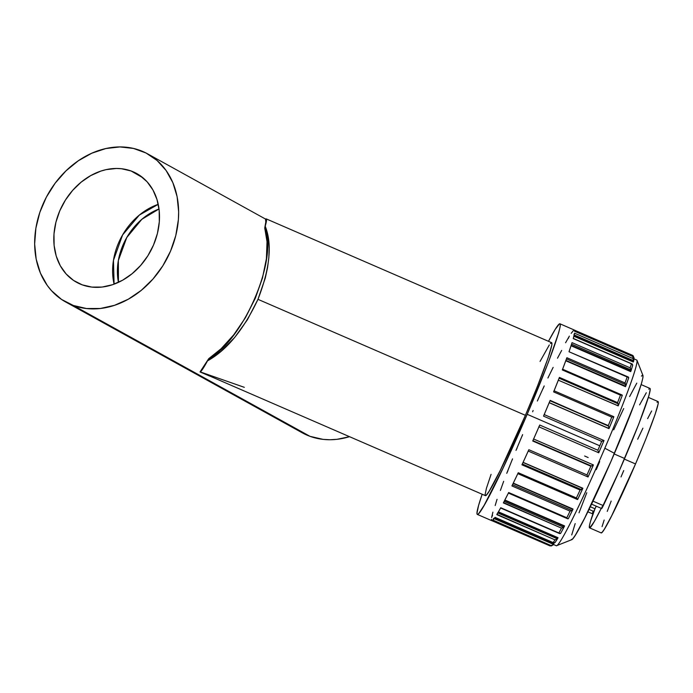 <?xml version="1.0" encoding="UTF-8"?>
<svg xmlns="http://www.w3.org/2000/svg" width="693" height="693" viewBox="0 0 693 693"><rect width="100%" height="100%" fill="white"/><g stroke="black" fill="none" stroke-linecap="round" stroke-linejoin="round"><path stroke-width="1.04" d="M589.526 527.849A71.561 4.106 113.4 0 1 593.953 510.914L595.001 508.783L590.28 506.739L595.001 508.783L590.427 521.604L589.388 525.926L589.89 527.789L594.291 521.534L601.247 508.35A71.561 4.106 113.4 0 1 589.526 527.849L601.152 532.891A71.561 4.106 -66.6 0 0 635.524 463.946L624.367 459.104L635.524 463.946A71.561 4.106 -66.6 0 0 658.107 401.594L648.405 397.392M591.527 504.132L601.654 508.523A7.692 0.442 -66.6 0 0 603.308 505.621L592.965 501.134L603.308 505.621A80.405 4.617 -66.6 0 0 624.627 458.497L614.189 453.967L624.627 458.497A80.405 4.617 -66.6 0 0 649.999 388.435L641.155 384.606M595.001 508.783A7.692 0.442 -66.6 0 0 596.231 506.176L595.001 508.783M497.626 512.889L496.803 514.63L554.937 539.847L557.449 538.825L497.799 512.959L557.449 538.825L557.761 538.322L558.012 537.69L498.449 511.858L558.012 537.69L557.761 538.322L556.869 539.327L554.937 539.847L496.95 514.353M503.352 502.919A103.872 5.96 -66.6 0 0 508.671 492.532L503.352 502.919L561.495 528.135L563.678 527.252L504.14 501.429L563.678 527.252L564.353 526.429L564.544 525.9L504.868 500.017L564.544 525.9L564.353 526.429L561.512 528.135L503.508 502.624M511.936 485.932A103.872 5.96 -66.6 0 0 518.251 472.739L511.936 485.932L570.07 511.148L571.803 510.446L512.517 484.736L571.803 510.446L572.894 509.416L513.296 483.134L573.016 509.034L572.496 509.961L570.07 511.148L511.936 485.932L512.196 485.369M522.314 463.998L521.95 464.812L580.093 490.029L581.262 489.561L522.331 463.998L581.262 489.561L582.804 488.452L523.102 462.326L582.856 488.236L580.093 490.029L521.95 464.812L522.132 464.414M532.735 441.008L591.415 466.008L532.735 441.008A103.872 5.96 -66.6 0 0 539.726 425.026L532.735 441.008L590.869 466.224A103.872 5.96 113.4 0 1 586.988 474.93A103.872 5.96 -66.6 0 0 590.869 466.224L593.399 464.925L533.619 439.007L593.407 464.942L588.054 476.966A101.949 5.856 -66.6 0 0 593.355 465.081M609.034 428.517L549.185 402.702L608.939 428.62L549.22 402.624L609.008 428.551L608.506 426.126L549.999 400.745L608.289 425.589A103.872 5.96 -66.6 0 0 611.763 417.117L553.629 391.9A103.872 5.96 -66.6 0 0 559.416 377.408L617.558 402.633A103.872 5.96 -66.6 0 0 620.452 395.157L562.318 369.941A103.872 5.96 -66.6 0 0 566.883 357.727L625.025 382.943A103.872 5.96 -66.6 0 0 627.156 376.975L569.014 351.749A103.872 5.96 -66.6 0 0 572.046 342.645L630.188 367.862A103.872 5.96 -66.6 0 0 631.401 363.808L573.258 338.591A103.872 5.96 -66.6 0 0 574.558 333.203L632.7 358.42A103.872 5.96 -66.6 0 0 632.917 356.548L574.774 331.332A103.872 5.96 -66.6 0 0 574.41 330.076L559.97 323.804A103.872 5.96 113.4 0 1 527.191 414.31L599.783 445.798A103.872 5.96 -66.6 0 0 601.68 441.354L543.537 416.138A103.872 5.96 -66.6 0 0 550.155 400.372L543.537 416.138L601.68 441.354L603.993 440.54L544.109 414.544M618.191 405.881L618.026 403.776L559.095 378.213L618.026 403.776L618.225 405.812L558.324 380.18L618.191 405.881M625.649 386.313L625.736 384.615L566.45 358.905L625.736 384.615L625.701 386.209L565.904 360.403L625.476 386.651L565.774 360.758L625.649 386.313M630.89 371.179L631.098 369.949L571.578 344.126L631.098 369.949L630.951 371.05L571.205 345.296L630.89 371.179L630.673 371.621L571.049 345.755L630.673 371.621L630.89 371.179M633.541 361.503L633.766 360.767L574.202 334.936L633.766 360.767L633.541 361.503L574.029 335.689L633.541 361.503L633.307 362.015L573.891 336.252L633.307 362.015L633.541 361.503M493.624 518.399L492.723 520.252L550.857 545.469L552.26 545.443L553.525 544.386L494.135 518.624L553.525 544.386L553.854 543.589L494.655 517.914L553.854 543.589L552.971 545.062L550.857 545.469L492.844 520.062M553.464 544.499L556.245 545.703A101.178 5.804 -66.6 0 0 604.842 448.215L614.466 453.335A89.64 5.146 -66.6 0 0 642.957 375.485L637.006 360.343A101.178 5.804 113.4 0 1 604.842 448.215A101.178 5.804 -66.6 0 0 636.772 360.057L634.034 358.87M603.811 440.557L601.68 441.354A103.872 5.96 113.4 0 1 599.783 445.798A103.872 5.96 113.4 0 1 597.868 450.242L539.726 425.026L597.868 450.242A103.872 5.96 -66.6 0 0 599.783 445.798L527.191 414.31L548.423 362.222L558.653 332.883L560.169 326.602L560.325 324.792L560.083 323.891L559.442 323.9L555.197 329.392L548.492 341.303A103.872 5.96 113.4 0 1 559.97 323.804M209.658 376.056L200.034 371.942L208.723 358.679L221.154 348.692L233.706 334.875L245.469 317.645L255.362 298.137L262.5 277.954L266.407 258.662L267.022 241.684L264.735 228.006L265.8 222.15L265.584 219.161A83.351 4.782 113.4 0 1 266.277 218.901A83.351 4.782 113.4 0 1 265.202 226.239L267.264 232.666L268.624 240.159L269.179 248.544L268.832 257.805L267.55 267.671L265.28 278.066L257.969 299.333L525.398 415.315A83.351 4.782 -66.6 0 0 551.697 342.697L266.277 218.901M158.238 204.322A60.975 48.753 -61.1 0 0 114.094 284.156L113.461 260.334L122.583 234.962L139.362 215.064L158.238 204.322M131.055 170.963L142.983 177.832L131.055 170.963L121.44 168.728L116.398 168.468L106.072 169.646L100.892 171.084L90.757 175.58L81.228 182.086L72.678 190.35L65.428 200.069L59.763 210.845L55.908 222.288L53.993 233.939L54.106 245.365L56.237 256.115L60.308 265.783L66.156 273.995L73.562 280.44L82.242 284.858A62.136 49.679 118.9 0 1 77.192 282.614A62.136 49.679 118.9 0 1 61.192 207.709A62.136 49.679 118.9 0 1 131.055 170.963A62.136 49.679 118.9 0 1 137.327 173.882A62.136 49.679 118.9 0 1 151.724 248.9A62.136 49.679 118.9 0 1 82.242 284.858L91.857 287.093L102.044 287.058L112.405 284.745L122.54 280.249L132.068 273.744L140.627 265.471L147.869 255.76L153.534 244.976L157.398 233.541L159.303 221.89L159.191 210.464L157.06 199.714L152.988 190.047L147.141 181.835L139.735 175.39L131.055 170.963M303.889 433.679L309.996 436.33A84.641 67.671 -61.1 0 0 349.463 436.694L336.963 439.327L329.963 439.743L323.094 439.379L309.996 436.33L73.397 305.492L309.996 436.33A84.641 67.671 -61.1 0 1 302.278 432.822L65.688 301.983A84.641 67.671 118.9 0 1 44.984 199.861A84.641 67.671 118.9 0 1 139.899 150.338A84.641 67.671 118.9 0 1 147.609 153.846A84.641 67.671 118.9 0 1 168.312 255.968A84.641 67.671 118.9 0 1 73.397 305.492A84.641 67.671 118.9 0 1 65.688 301.983M265.038 226.828L265.8 222.15L265.532 219.187M118.451 282.346A57.71 46.136 118.9 0 1 159.026 208.974L141.866 219.274L126.767 237.508L118.347 260.499L118.451 282.346M588.166 457.545L584.649 456.02M554.868 542.723L553.707 542.888L495.045 517.359L492.723 520.252A103.872 5.96 -66.6 0 0 495.045 517.359L553.179 542.576A103.872 5.96 -66.6 0 0 554.937 539.847A103.872 5.96 113.4 0 1 553.179 542.576L555.102 542.489M500.606 507.986L496.803 514.63A103.872 5.96 -66.6 0 0 500.753 507.752L558.896 532.969A103.872 5.96 -66.6 0 0 561.495 528.135A103.872 5.96 113.4 0 1 558.896 532.969L500.589 507.995L559.649 533.61M586.988 474.948L588.002 476.983L528.161 451.03M598.735 452.685L598.189 451.1L598.735 452.694M528.846 449.714L521.95 464.812A103.872 5.96 -66.6 0 0 528.846 449.714L586.988 474.93L528.846 449.714L528.542 450.363M559.26 377.798L553.863 391.285M566.675 358.255L562.318 369.941L620.452 395.157L622.219 395.123M571.959 342.914L569.014 351.749L628.386 377.061L628.638 377.988L627.832 376.931L628.386 377.061M574.497 333.428L573.258 338.591L632.016 363.912L632.622 365.462L632.016 363.912L632.492 364.206M574.228 330.171L574.705 331.367M571.188 333.342L573.302 330.708M565.575 342.749L569.152 336.503M557.7 357.805L561.668 350.415M548.172 377.46L553.135 367.394M537.621 400.372L543.884 386.642M532.648 411.781L533.116 410.464M516.32 449.644L522.34 435.299M507.033 472.635L512.292 459.459M500.415 490.401L503.672 481.297M495.174 505.543L497.046 499.324M491.701 517.203L492.896 512.153M491.935 520.547L491.45 519.369M73.397 305.492L61.582 299.463L51.49 290.688L47.219 285.369L40.428 273.129L36.183 259.156L34.65 243.979L35.88 228.188L39.83 212.379L46.344 197.176L55.18 183.151L66 170.842L78.37 160.733L91.831 153.196L105.864 148.536L119.924 146.933L133.48 148.432L145.998 152.988L157.008 160.429L166.077 170.461L172.869 182.692L177.113 196.673L178.647 211.85L178.378 219.707L175.779 235.577L170.521 251.161L162.803 265.852L152.928 279.08L141.285 290.341L128.3 299.203L114.484 305.327L100.372 308.48L86.504 308.532L73.397 305.492M265.584 219.161L266.355 218.953L266.554 220.079L265.202 226.239C272.384 244.014 269.975 268.382 257.969 299.333L247.392 319.776L234.624 337.543L220.92 351.403L207.502 360.862L201.169 371.041L200.034 371.942L207.502 360.862A83.351 4.782 113.4 0 1 200.138 371.855L244.308 387.326M200.138 371.855L485.36 495.634A83.351 4.782 -66.6 0 0 525.398 415.315L257.969 299.333C243.667 329.669 226.845 350.182 207.502 360.862L208.723 358.679C243.382 340.402 278.465 258.732 264.735 228.006L265.202 226.239M477.304 514.405A103.872 5.96 113.4 0 0 527.191 414.31L503.083 468.018L484.208 505.232L478.863 513.383L477.824 514.31L477.182 514.319L476.94 513.418L478.612 505.327L482.172 494.248A103.872 5.96 113.4 0 0 477.304 514.405L491.744 520.668A103.872 5.96 -66.6 0 0 491.917 520.694L550.06 545.911A103.872 5.96 -66.6 0 0 550.857 545.469A103.872 5.96 113.4 0 1 550.06 545.911L553.135 544.915M491.077 474.35L486.408 488.348L485.074 494.845M485.265 495.573L486.616 494.819L489.189 491.155L500.233 470.469L525.398 415.315L537.404 386.373L548.198 357.666L551.853 344.941L551.784 342.758L550.441 343.511M549.298 344.984L540.064 361.408M577.607 499.523L576.394 497.955L518.251 472.739L576.394 497.955A103.872 5.96 -66.6 0 0 580.093 490.029A103.872 5.96 113.4 0 1 576.394 497.955L577.711 499.367A101.949 5.856 -66.6 0 0 582.761 488.548M568.251 518.771L508.671 492.532L566.813 517.749A103.872 5.96 -66.6 0 0 570.07 511.148A103.872 5.96 113.4 0 1 566.813 517.749L567.697 518.788L568.407 518.511A101.949 5.856 -66.6 0 0 572.816 509.58M642.844 375.294L642.922 377.642L641.614 383.056L635.126 402.148L610.975 461.399L584.545 518.355L575.528 534.883L572.756 538.825L571.309 539.63M571.716 534.953L575.173 523.596M579.027 512.785L586.78 492.723M596.275 469.629L599.688 461.599M613.729 429.842L623.709 408.541M629.616 396.578L636.78 383.142M641.397 376.108L642.29 375.303M604.842 448.215A101.178 5.804 113.4 0 1 556.618 545.686L571.742 539.682A89.64 5.146 -66.6 0 0 614.466 453.335L604.842 448.215M494.308 518.399L553.638 544.135L494.308 518.399M553.525 544.386L552.971 545.062M551.299 545.989L491.917 520.694L550.103 545.937M552.468 544.906L551.949 545.616M613.781 416.675L554.01 390.757L553.629 391.9L611.763 417.117L613.816 416.848A101.949 5.856 113.4 0 1 609.06 428.447A101.949 5.856 -66.6 0 0 613.816 416.848L613.842 416.727M523.042 462.465L582.822 488.4L523.042 462.465M513.158 483.402L572.929 509.329L513.158 483.402M504.669 500.398L564.397 526.308L504.669 500.398M498.18 512.309L557.822 538.175L498.18 512.309M491.606 517.532L492.524 515.22M506.748 473.328L507.874 470.833M512.153 459.987L512.534 458.844M516.008 450.372L517.056 448.172M522.054 436.192L522.626 434.598M537.318 401.03L538.002 399.714M543.243 388.323L544.204 385.923M547.903 378.006L548.397 377.113M557.484 358.203L557.796 357.683M568.243 338.539L569.36 336.114M632.952 355.604L632.38 355.258L633.393 356.133L633.541 357.701L633.393 356.133L632.38 355.258L574.549 330.18M574.237 330.041L632.432 355.284M574.774 331.332L632.917 356.548L633.87 357.276L633.904 358.783M573.951 334.823L574.558 333.203L632.7 358.42A103.872 5.96 113.4 0 0 632.917 356.548L634.034 358.359M633.766 360.767L633.133 358.827L633.61 361.356M632.016 363.912L631.401 363.808A103.872 5.96 113.4 0 1 630.188 367.862L631.098 369.949L630.188 367.862L572.046 342.645M631.098 370.53L630.951 371.05M628.334 377.035L569.014 351.749M625.788 385.984A101.949 5.856 -66.6 0 0 628.638 377.988L628.733 377.676M627.832 376.931L627.156 376.975A103.872 5.96 113.4 0 1 625.025 382.943L566.883 357.727M625.034 382.952L625.736 384.615L625.025 382.943M625.84 385.481L625.701 386.209M618.277 405.682A101.949 5.856 -66.6 0 0 622.219 395.521L622.288 395.296M621.82 394.958L620.452 395.157A103.872 5.96 113.4 0 1 617.558 402.633L618.026 403.776L617.558 402.633L559.416 377.408M613.729 416.658L611.763 417.117A103.872 5.96 113.4 0 1 608.289 425.589L609.052 427.979M549.999 400.745L608.506 426.126L550.155 400.372M598.752 452.763A101.949 5.856 -66.6 0 0 603.993 440.54L598.743 452.78L538.833 426.801M538.937 426.845L598.735 452.772M532.9 440.635L591.415 466.008L592.584 465.488M587.915 476.897L586.988 474.93M572.894 509.416L572.496 509.961M508.671 492.532L508.359 493.052L567.775 518.823M564.353 526.429L564.093 526.862M558.904 532.986L559.909 533.688L560.776 533.082A101.949 5.856 -66.6 0 0 564.215 526.697M560.576 533.428L558.896 532.969M559.857 533.679L559.355 533.437M557.761 538.322L557.449 538.825M495.045 517.359L553.62 542.853M553.707 542.888L553.179 542.576M593.953 510.914L593.702 511.417L588.998 509.381L593.702 511.417L592.342 513.747A7.692 0.442 -66.6 0 0 593.702 511.417L593.953 510.914M587.82 511.789L592.333 513.747L593 511.391M639.596 404.894L646.3 392.758M648.787 389.223L649.584 388.504L650.277 389.197L648.977 395.46L638.738 424.194L619.195 471.006L601.628 508.489M601.663 508.177L602.13 506.704M657.025 402.295L658.185 401.654L658.237 403.525L655.102 414.457L645.833 439.102L635.524 463.946L611.642 515.852L604.443 529.054L602.234 532.189L601.074 532.839M602.061 526.645L604.157 520.036M607.241 511.408L611.174 501.074M621.006 476.957L623.735 470.547M637.681 439.241L642.905 428.187M647.617 418.641L651.645 410.958M265.636 219.118L147.609 153.846M593.399 464.925L533.497 438.946M633.151 356.635L574.766 331.315M634.06 357.995L633.74 360.94M632.103 363.946L573.284 338.427M632.709 365.211L631.02 370.859M628.69 377.858L625.753 386.105M622.08 395.019L562.543 369.196M622.253 395.443L618.26 405.751M613.833 416.814L609.052 428.491M582.787 488.496L577.693 499.419M517.766 473.622L577.451 499.514M572.86 509.502L568.364 518.607M564.293 526.559L560.698 533.246M557.64 538.556L555.162 542.42"/></g></svg>
